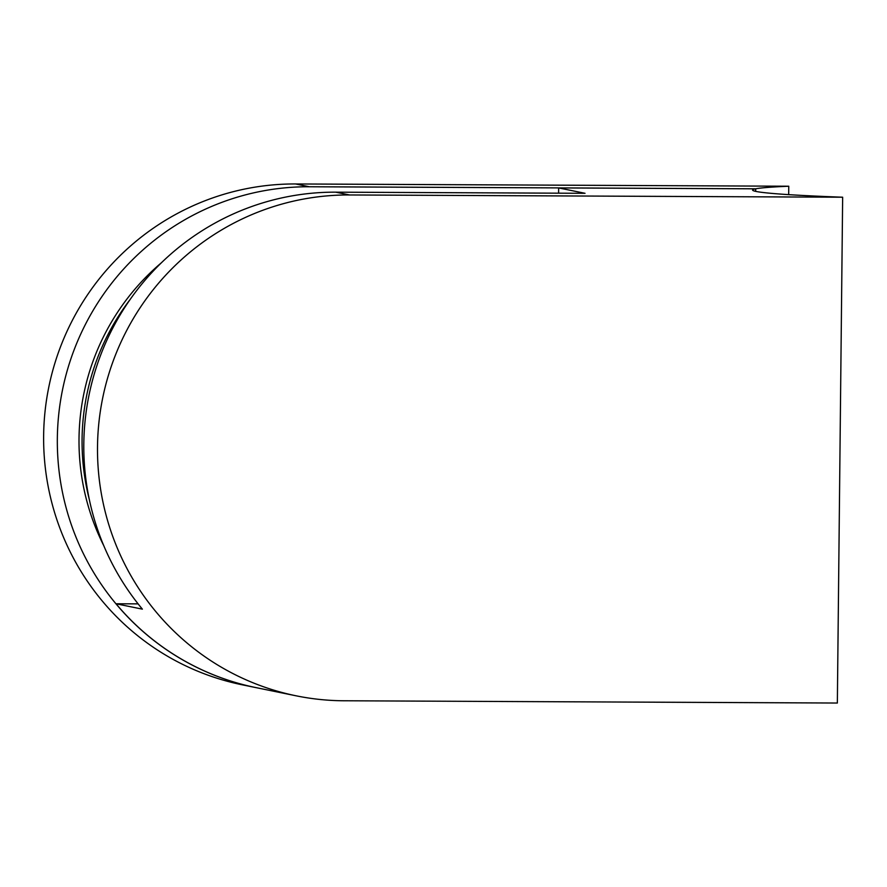 <?xml version="1.0" encoding="UTF-8"?>
<svg xmlns="http://www.w3.org/2000/svg" width="887" height="887" viewBox="0 0 887 887"><rect width="100%" height="100%" fill="white"/><g stroke="black" fill="none" stroke-linecap="round" stroke-linejoin="round"><path stroke-width="1.33" d="M89.254 499.259A231.063 227.482 -78.5 0 1 129.979 299.684M103.735 545.605A231.063 227.482 -78.5 0 1 161.456 262.718M138.106 603.87L116.02 603.77A253.072 249.147 101.5 0 0 256.132 687.647L296.214 695.829A253.072 249.147 -78.5 0 1 98.934 422.279A253.072 249.147 -78.5 0 1 349.456 194.963L842.65 197.213L837.35 703.036L344.156 700.774A253.072 249.147 -78.5 0 1 296.214 695.829M842.65 197.213A233.259 7.872 0.6 0 1 752.586 190.051A233.259 7.872 0.6 0 1 755.613 188.82L558.655 187.922L585.032 193.299L335.741 192.169A253.072 249.147 101.5 0 0 107.626 338.568A253.072 249.147 101.5 0 0 142.386 609.147L116.02 603.77M558.655 187.922L558.599 193.178M755.613 188.82L755.591 191.348M755.68 191.37L755.713 188.798L309.275 186.758A253.072 249.147 -78.5 0 0 58.764 414.074A253.072 249.147 -78.5 0 0 256.033 687.636A253.072 249.147 -78.5 0 0 256.077 687.647M256.033 687.636L242.328 684.831A253.072 249.147 -78.5 0 1 45.06 411.28A253.072 249.147 -78.5 0 1 295.571 183.964L788.765 186.226A233.259 7.872 0.6 0 0 755.713 188.798M788.676 194.641L788.765 186.226M335.741 192.169L349.456 194.963M295.571 183.964L309.275 186.758"/></g></svg>
